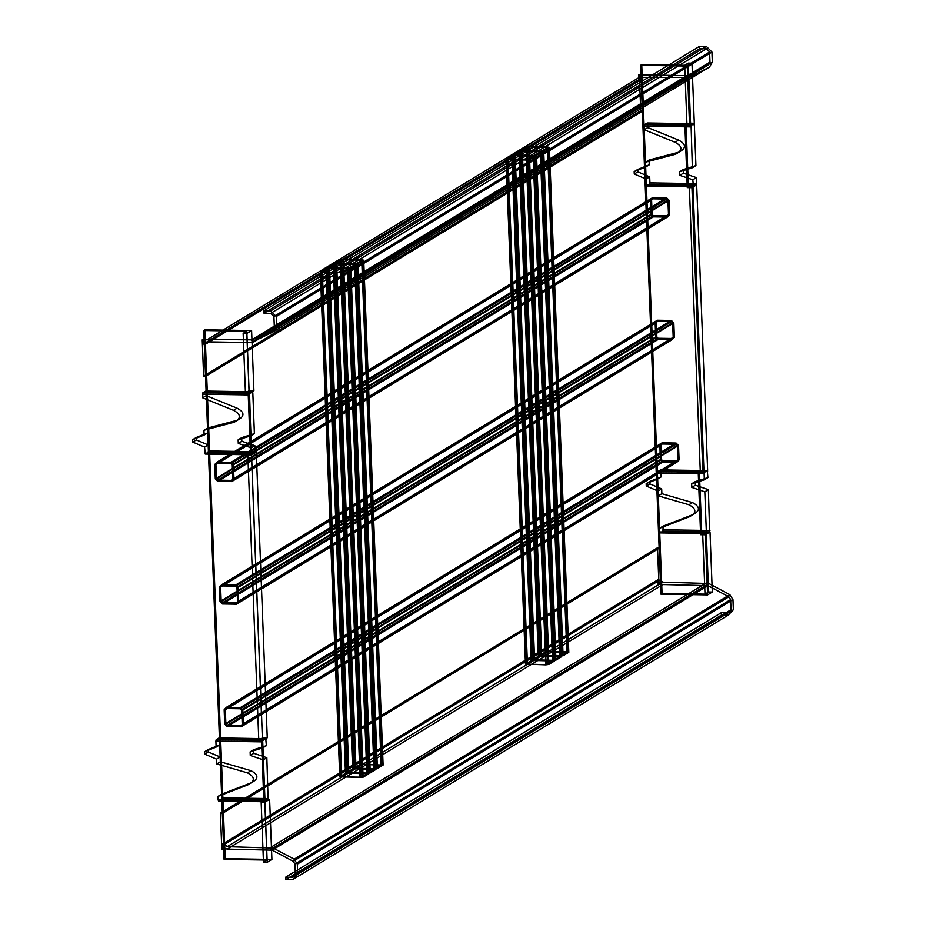 <?xml version="1.0" encoding="UTF-8"?>
<svg xmlns="http://www.w3.org/2000/svg" width="926" height="926" viewBox="0 0 926 926"><rect width="100%" height="100%" fill="white"/><g stroke="black" fill="none" stroke-linecap="round" stroke-linejoin="round"><path stroke-width="1.39" d="M521.512 150.614L541.004 151.146L548.238 147.477L528.758 146.945L521.512 150.614L540.911 655.446L560.392 655.978L567.638 652.321L548.146 651.777L540.911 655.446M547.787 147.026L529.116 146.725L526.061 147.13L520.354 150.591L540.645 151.366L543.689 150.973L549.407 147.5L547.787 147.026L567.187 651.858L548.505 651.557L545.46 651.962L539.742 655.423L563.089 655.805L568.807 652.332L567.187 651.858M526.061 147.13L545.46 651.962M541.004 151.146L560.392 655.978M548.238 147.477L567.638 652.321M529.116 146.725L548.505 651.557M542.532 150.95L561.92 655.782M543.689 150.973L563.089 655.805M518.919 151.459L513.201 154.931L514.821 155.406L533.503 155.707L536.548 155.302L542.266 151.841L540.645 151.366L560.033 656.198L538.319 656.291L532.6 659.763L534.221 660.238L552.891 660.539L555.947 660.134L561.654 656.673L560.033 656.198L540.645 151.366L521.975 151.065L541.363 655.897L521.975 151.065L518.919 151.459L538.319 656.291M547.428 147.246L566.828 652.078M522.322 150.845L541.722 655.677M527.23 147.141L546.629 651.973M520.354 150.591L539.742 655.423M549.407 147.5L568.807 652.332M528.758 146.945L548.146 651.777M227.101 725.371L241.107 725.59L242.23 724.41L241.674 709.987L240.459 708.772L226.453 708.54L225.331 709.721L225.886 724.144L227.101 725.371L662.784 460.859L676.802 461.079L677.913 459.898L677.369 445.475L676.154 444.248L662.148 444.029L661.025 445.209L661.581 459.632L662.784 460.859M226.453 708.54L662.148 444.029M227.148 726.574L241.154 726.794L243.399 724.433L242.844 710.01L240.413 707.568L226.407 707.337L224.161 709.71L224.717 724.132L227.148 726.574L662.831 462.062L676.848 462.282L679.082 459.921L678.527 445.499L676.107 443.056L662.102 442.825L659.856 445.198L660.412 459.62L662.831 462.062M224.717 724.132L660.412 459.62M241.674 709.987L677.369 445.475M241.154 726.794L676.848 462.282M224.161 709.71L659.856 445.198M241.107 725.59L676.802 461.079M240.413 707.568L676.107 443.056M225.331 709.721L661.025 445.209M226.407 707.337L662.102 442.825M243.399 724.433L679.082 459.921M242.23 724.41L677.913 459.898M240.459 708.772L676.154 444.248M225.886 724.144L661.581 459.632M242.844 710.01L678.527 445.499M687.289 66.047L640.595 65.295L641.741 64.6L684.696 65.283L688.261 63.118L692 63.176L687.289 66.047L689.592 126.144L694.303 123.285L692 63.176M688.261 63.118L690.576 123.216L686.062 125.369L688.435 186.913L692.937 184.76L696.676 184.818L691.953 187.689L687.289 187.608L688.435 186.913M698.262 473.198L700.623 534.742L701.769 534.047L699.408 472.503L698.262 473.198L702.927 473.279L691.953 187.689M662.055 593.473L705.01 594.156L708.575 591.992L712.314 592.05L707.603 594.92L660.909 594.168L662.055 593.473L641.741 64.6M708.575 591.992L706.272 531.894L710.01 531.952L705.288 534.811L700.623 534.742M705.01 594.156L702.695 534.059L706.272 531.894M692.937 184.76L703.91 470.35L707.638 470.408L702.927 473.279M686.062 125.369L684.927 126.063L689.592 126.144M684.927 126.063L687.289 187.608M686.999 125.392L684.696 65.283M703.91 470.35L700.334 472.526L689.361 186.925M660.909 594.168L640.595 65.295M707.638 470.408L696.676 184.818M707.603 594.92L705.288 534.811M712.314 592.05L710.01 531.952M701.769 534.047L702.695 534.059M700.334 472.526L699.408 472.503M690.576 123.216L694.303 123.285M649.624 184.286L696.317 185.038L696.63 183.614L649.936 182.873L649.624 184.286L646.765 186.022L646.128 179.031L634.275 174.03L634.183 171.623L645.677 167.004L645.491 162.2L675.517 154.272C682.879 150.382 682.728 146.377 675.054 142.257L644.241 129.744L644.415 124.721L691.097 125.473L692.359 167.756L679.684 171.761L679.823 175.361L692.822 179.783L693.458 186.774L646.765 186.022M649.936 182.873L649.705 176.854L637.852 171.866L637.759 169.458L649.242 164.84L649.057 160.036L679.082 152.107C686.455 148.218 686.305 144.213 678.619 140.081L647.806 127.58L647.668 123.968L694.361 124.721L693.956 123.737L691.097 125.473M693.956 123.737L647.274 122.984L647.668 123.968M647.274 122.984L644.415 124.721M647.806 127.58L644.241 129.744M679.082 152.107L675.517 154.272M694.361 124.721L695.935 165.592L683.249 169.585L683.388 173.197L696.398 177.607L692.822 179.783M637.852 171.866L634.275 174.03M696.398 177.607L696.63 183.614M695.935 165.592L692.359 167.756M683.249 169.585L679.684 171.761M649.057 160.036L645.491 162.2M683.388 173.197L679.823 175.361M678.619 140.081L675.054 142.257M696.317 185.038L693.458 186.774M649.705 176.854L646.128 179.031M646.36 185.038L693.053 185.79M637.759 169.458L634.183 171.623M649.242 164.84L645.677 167.004M690.796 126.885L644.102 126.144M657.738 471.612L704.431 472.364L704.119 473.788L657.425 473.036L657.738 471.612L660.597 469.876L661.233 476.878L649.739 481.497L649.832 483.893L661.696 488.893L661.882 493.697L692.544 502.598C700.23 506.73 700.38 510.735 693.007 514.625L663.12 526.153L662.947 531.177L709.64 531.929L708.378 489.646L695.38 485.236L695.241 481.624L707.915 477.619L707.29 470.628L660.597 469.876M657.425 473.036L657.657 479.043L646.174 483.661L646.267 486.069L658.12 491.058L658.305 495.873L688.979 504.774C696.653 508.895 696.815 512.911 689.442 516.789L659.555 528.318L659.694 531.929L706.376 532.682L706.781 533.665L709.64 531.929M706.781 533.665L660.099 532.913L659.694 531.929M660.099 532.913L662.947 531.177M659.555 528.318L663.12 526.153M688.979 504.774L692.544 502.598M706.376 532.682L704.813 491.81L691.815 487.4L691.676 483.789L704.35 479.795L707.915 477.619M646.174 483.661L649.739 481.497M704.35 479.795L704.119 473.788M704.813 491.81L708.378 489.646M691.815 487.4L695.38 485.236M658.305 495.873L661.882 493.697M691.676 483.789L695.241 481.624M689.442 516.789L693.007 514.625M704.431 472.364L707.29 470.628M657.657 479.043L661.233 476.878M661.002 470.859L707.684 471.612M646.267 486.069L649.832 483.893M658.12 491.058L661.696 488.893M709.953 530.517L663.259 529.765M321.53 272.024L341.011 272.568L348.245 268.899L328.765 268.366L321.53 272.024L340.918 776.856L360.411 777.4L367.645 773.731L348.164 773.198L340.918 776.856M326.068 268.54L320.361 272.012L321.982 272.476L343.708 272.383L349.415 268.922L347.794 268.447L367.194 773.279L345.467 773.372L339.749 776.845L363.096 777.215L368.814 773.754L367.194 773.279L370.238 772.886L375.956 769.413L355.653 768.638L352.609 769.043L346.891 772.504L367.194 773.279L347.794 268.447L329.124 268.146L348.512 772.978L329.124 268.146L326.068 268.54L345.467 773.372M341.011 272.568L360.411 777.4M348.245 268.899L367.645 773.731M342.539 272.371L361.927 777.203M343.708 272.383L363.096 777.215M340.652 272.776L360.052 777.62M347.447 268.667L366.835 773.499M322.341 272.267L341.729 777.099M327.237 268.563L346.637 773.395M320.361 272.012L339.749 776.845M349.415 268.922L368.814 773.754M321.982 272.476L341.37 777.319M328.765 268.366L348.164 773.198M328.672 267.695L348.153 268.227L355.399 264.558L335.906 264.026L328.672 267.695L348.06 772.527L367.553 773.06L374.787 769.39L355.306 768.858L348.06 772.527M333.221 264.199L327.503 267.672L329.124 268.146L350.85 268.054L356.556 264.581L354.936 264.107L374.335 768.939L377.38 768.545L383.098 765.073L362.795 764.309L359.751 764.702L354.033 768.175L374.335 768.939L354.936 264.107L336.265 263.806L355.653 768.638L336.265 263.806L333.221 264.199L352.609 769.043M348.153 268.227L367.553 773.06M355.399 264.558L374.787 769.39M349.681 268.031L369.069 772.863M350.85 268.054L370.238 772.886M354.589 264.327L373.977 769.159M329.482 267.927L348.87 772.759M334.379 264.223L353.778 769.055M327.503 267.672L346.891 772.504M356.556 264.581L375.956 769.413M335.906 264.026L355.306 768.858M208.072 452.351L254.766 453.103L255.078 451.691L208.385 450.939L208.072 452.351L205.225 454.087L204.588 447.096L192.724 442.096L192.631 439.7L204.125 435.07L203.94 430.266L233.965 422.337C241.339 418.459 241.177 414.454 233.502 410.322L202.69 397.81L202.863 392.786L249.557 393.538L250.819 435.822L238.132 439.827L238.271 443.427L251.27 447.848L251.907 454.84L205.225 454.087M208.385 450.939L208.153 444.931L196.3 439.931L196.208 437.523L207.69 432.905L207.505 428.101L237.531 420.173C244.904 416.283 244.753 412.278 237.079 408.158L206.266 395.645L206.128 392.034L252.81 392.786L252.416 391.802L249.557 393.538M252.416 391.802L205.722 391.05L206.128 392.034M205.722 391.05L202.863 392.786M206.266 395.645L202.69 397.81M237.531 420.173L233.965 422.337M252.81 392.786L254.384 433.657L241.709 437.662L241.848 441.262L254.847 445.672L251.27 447.848M196.3 439.931L192.724 442.096M254.847 445.672L255.078 451.691M254.384 433.657L250.819 435.822M241.709 437.662L238.132 439.827M207.505 428.101L203.94 430.266M241.848 441.262L238.271 443.427M237.079 408.158L233.502 410.322M254.766 453.103L251.907 454.84M208.153 444.931L204.588 447.096M204.82 453.103L251.502 453.856M196.208 437.523L192.631 439.7M207.69 432.905L204.125 435.07M249.244 394.962L202.551 394.21M335.814 263.354L355.295 263.887L362.541 260.229L343.048 259.685L335.814 263.354L355.202 768.186L374.694 768.73L381.929 765.061L362.448 764.517L355.202 768.186M362.078 259.778L340.363 259.87L334.645 263.331L354.936 264.107L357.992 263.713L363.698 260.241L362.078 259.778L381.477 764.61M340.363 259.87L359.751 764.702M355.295 263.887L374.694 768.73M362.541 260.229L381.929 765.061M343.407 259.477L362.795 764.309M356.823 263.69L376.211 768.522M357.992 263.713L377.38 768.545M361.73 259.986L381.118 764.818M336.624 263.586L356.012 768.43M341.52 259.882L360.92 764.726M334.645 263.331L354.033 768.175M363.698 260.241L383.098 765.073M343.048 259.685L362.448 764.517M660.539 584.549L658.212 584.514L658.027 579.699L660.539 584.549L661.257 584.109L658.212 584.514M224.138 849.489L222.738 813.19L220.411 813.155L221.8 849.455L224.138 849.489L224.821 848.413L227.183 849.096L272.209 850.161L293.183 861.307L294.954 864.108L295.336 874.225L292.419 877.292L285.648 877.188L285.74 879.596L292.512 879.7L297.674 874.26L733.369 609.748L732.975 599.643L729.862 594.666L708.876 583.53L662.784 582.176L660.354 579.745L660.516 583.901L662.877 584.584L707.892 585.649L728.878 596.795L730.637 599.597L731.031 609.702L728.114 612.78L721.342 612.676L721.435 615.084L728.206 615.188L733.369 609.748M221.8 849.455L224.856 849.061M222.738 813.19L659.868 547.81L661.257 584.109M297.674 874.26L297.281 864.155L294.167 859.178L273.182 848.042L227.09 846.7L224.671 844.257L660.354 579.745M658.027 579.699L222.333 844.211L222.518 849.026M220.411 813.155L657.529 547.775L659.868 547.81M297.281 864.155L732.975 599.643M285.648 877.188L721.342 612.676M292.419 877.292L728.114 612.78M294.954 864.108L730.637 599.597M227.183 849.096L662.877 584.584M285.74 879.596L721.435 615.084M270.809 849.802L706.503 585.29M272.209 850.161L707.892 585.649M222.333 844.211L224.821 848.413L224.671 844.257M270.716 847.394L706.411 582.882M295.336 874.225L731.031 609.702M293.183 861.307L728.878 596.795M227.09 846.7L662.784 582.176M658.918 584.075L657.529 547.775M294.167 859.178L729.862 594.666M273.182 848.042L708.876 583.53M292.512 879.7L728.206 615.188M216.186 739.677L262.88 740.43L262.567 741.853L215.885 741.101L216.186 739.677L219.045 737.941L219.682 744.944L208.2 749.562L208.292 751.97L220.145 756.959L220.33 761.774L251.004 770.675C258.678 774.796 258.829 778.801 251.467 782.69L221.58 794.219L221.407 799.242L268.089 799.995L266.838 757.711L253.828 753.301L253.689 749.69L266.375 745.696L265.739 738.693L219.045 737.941M215.885 741.101L216.117 747.108L204.623 751.727L204.715 754.134L216.568 759.135L216.753 763.938L247.427 772.84C255.113 776.972 255.263 780.977 247.89 784.854L218.004 796.395L218.142 799.995L264.836 800.747L265.241 801.731L268.089 799.995M265.241 801.731L218.548 800.978L218.142 799.995M218.548 800.978L221.407 799.242M218.004 796.395L221.58 794.219M247.427 772.84L251.004 770.675M264.836 800.747L263.262 759.876L250.263 755.466L250.124 751.866L262.799 747.861L266.375 745.696M204.623 751.727L208.2 749.562M262.799 747.861L262.567 741.853M263.262 759.876L266.838 757.711M250.263 755.466L253.828 753.301M216.753 763.938L220.33 761.774M250.124 751.866L253.689 749.69M247.89 784.854L251.467 782.69M262.88 740.43L265.739 738.693M216.117 747.108L219.682 744.944M219.45 738.936L266.144 739.677M204.715 754.134L208.292 751.97M216.568 759.135L220.145 756.959M268.401 798.582L221.719 797.83M205.271 339.414L202.944 339.379L203.118 344.194L205.271 339.414L202.944 339.379M641.683 74.474L643.072 110.773L640.734 110.738L639.345 74.439L641.683 74.474L640.989 75.55L643.304 74.948L686.93 75.643L708.448 64.855L709.987 62.088L709.605 51.983L706.445 48.812L699.674 48.708L699.581 46.3L706.353 46.404L711.944 52.03L276.249 316.542L276.631 326.647L273.899 331.52L251.328 342.562L207.702 341.856L205.456 344.229L205.294 340.062L207.609 339.46L252.601 339.842L272.753 329.367L274.304 326.6L273.911 316.495L270.762 313.324L263.991 313.22L263.898 310.812L270.67 310.916L276.249 316.542M639.345 74.439L638.627 74.867L640.966 74.902M643.072 110.773L205.954 376.153L204.553 339.854M711.944 52.03L712.325 62.135L709.582 67.008L689.43 77.483L643.396 77.344L641.151 79.717L205.456 344.229M203.118 344.194L638.813 79.682L638.627 74.867M640.734 110.738L203.616 376.118L205.954 376.153M712.325 62.135L276.631 326.647M699.674 48.708L263.991 313.22M706.445 48.812L270.762 313.324M709.987 62.088L274.304 326.6M643.304 74.948L207.609 339.46M699.581 46.3L263.898 310.812M686.93 75.643L251.235 340.155M688.296 75.33L252.601 339.842M638.813 79.682L640.989 75.55L641.151 79.717M687.023 78.05L251.328 342.562M709.605 51.983L273.911 316.495M708.448 64.855L272.753 329.367M643.396 77.344L207.702 341.856M202.227 339.819L203.616 376.118M709.582 67.008L273.899 331.52M689.43 77.483L253.747 341.995M706.353 46.404L270.67 310.916M514.37 154.955L533.862 155.487L541.097 151.818L521.616 151.285L514.37 154.955L533.77 659.787L553.25 660.319L560.496 656.65L541.004 656.117L533.77 659.787M533.862 155.487L553.25 660.319M541.097 151.818L560.496 656.65M535.378 155.29L554.778 660.122M536.548 155.302L555.947 660.134M511.777 155.799L506.059 159.272L526.362 160.036L529.406 159.642L535.124 156.17L533.503 155.707L552.891 660.539L531.177 660.632L525.459 664.104L545.75 664.868L548.805 664.474L554.512 661.002L552.891 660.539L533.503 155.707L514.821 155.406L534.221 660.238L514.821 155.406L511.777 155.799L531.177 660.632M540.286 151.586L559.686 656.418M515.18 155.186L534.58 660.018M520.088 151.482L539.476 656.314M513.201 154.931L532.6 659.763M542.266 151.841L561.654 656.673M521.616 151.285L541.004 656.117M271.908 859.432L225.226 858.68L224.08 859.374L267.035 860.057L263.459 862.233L267.197 862.291L271.908 859.432L269.605 799.323L264.882 802.194L267.197 862.291M263.459 862.233L261.155 802.136L264.72 799.96L263.794 799.948L261.421 738.404L262.359 738.416L258.794 740.592L262.521 740.65L267.244 737.79L261.421 738.404M251.594 452.12L249.233 390.575L248.087 391.27L250.46 452.814L256.271 452.201L267.244 737.79M203.766 330.501L246.721 331.184L243.144 333.36L246.883 333.418L251.594 330.559L204.901 329.806L203.766 330.501L224.08 859.374M243.144 333.36L245.448 393.457L249.187 393.515L253.898 390.656L249.233 390.575M246.721 331.184L249.025 391.293L245.448 393.457M258.794 740.592L247.821 455.002L251.548 455.06L256.271 452.201M263.794 799.948L269.605 799.323M264.929 799.254L262.567 737.709M264.72 799.96L267.035 860.057M247.821 455.002L251.386 452.826L262.359 738.416M204.901 329.806L225.226 858.68M251.548 455.06L262.521 740.65M251.594 330.559L253.898 390.656M246.883 333.418L249.187 393.515M248.087 391.27L249.025 391.293M251.386 452.826L250.46 452.814M261.155 802.136L264.882 802.194M217.679 480.166L231.685 480.386L232.808 479.205L232.252 464.783L231.037 463.567L217.031 463.336L215.908 464.516L216.464 478.939L217.679 480.166L653.374 215.654L667.38 215.874L668.503 214.693L667.947 200.271L666.732 199.055L652.726 198.824L651.603 200.004L652.159 214.427L653.374 215.654M217.031 463.336L652.726 198.824M217.726 481.37L231.731 481.589L233.977 479.228L233.421 464.806L230.991 462.363L216.985 462.132L214.739 464.505L215.295 478.927L217.726 481.37L653.42 216.858L667.426 217.078L669.66 214.716L669.116 200.294L666.685 197.851L652.68 197.62L650.434 199.993L650.99 214.415L653.42 216.858M215.295 478.927L650.99 214.415M232.252 464.783L667.947 200.271M231.731 481.589L667.426 217.078M214.739 464.505L650.434 199.993M231.685 480.386L667.38 215.874M230.991 462.363L666.685 197.851M215.908 464.516L651.603 200.004M216.985 462.132L652.68 197.62M233.977 479.228L669.66 214.716M232.808 479.205L668.503 214.693M231.037 463.567L666.732 199.055M216.464 478.939L652.159 214.427M233.421 464.806L669.116 200.294M222.39 602.768L236.396 602.988L237.519 601.807L236.963 587.385L235.748 586.17L221.742 585.938L220.619 587.119L221.175 601.541L222.39 602.768L658.085 338.256L672.091 338.476L673.214 337.295L672.658 322.873L671.443 321.646L657.437 321.426L656.314 322.607L656.87 337.029L658.085 338.256M221.742 585.938L657.437 321.426M222.437 603.972L236.443 604.192L238.688 601.831L238.132 587.408L235.702 584.966L221.696 584.734L219.45 587.107L220.006 601.53L222.437 603.972L658.131 339.46L672.137 339.68L674.371 337.319L673.827 322.896L671.396 320.454L657.391 320.222L655.145 322.595L655.701 337.018L658.131 339.46M220.006 601.53L655.701 337.018M236.963 587.385L672.658 322.873M236.443 604.192L672.137 339.68M219.45 587.107L655.145 322.595M236.396 602.988L672.091 338.476M235.702 584.966L671.396 320.454M220.619 587.119L656.314 322.607M221.696 584.734L657.391 320.222M238.688 601.831L674.371 337.319M237.519 601.807L673.214 337.295M235.748 586.17L671.443 321.646M221.175 601.541L656.87 337.029M238.132 587.408L673.827 322.896M507.228 159.284L526.72 159.816L533.955 156.158L514.474 155.614L507.228 159.284L526.628 664.116L546.109 664.66L553.354 660.99L533.862 660.446L526.628 664.116M526.72 159.816L546.109 664.66M533.955 156.158L553.354 660.99M528.237 159.619L547.636 664.451M529.406 159.642L548.805 664.474M526.362 160.036L545.75 664.868M533.144 155.915L552.544 660.747M508.038 159.527L527.438 664.359M512.946 155.811L532.334 660.655M506.059 159.272L525.459 664.104M535.124 156.17L554.512 661.002M507.68 159.735L527.079 664.567M514.474 155.614L533.862 660.446"/></g></svg>
